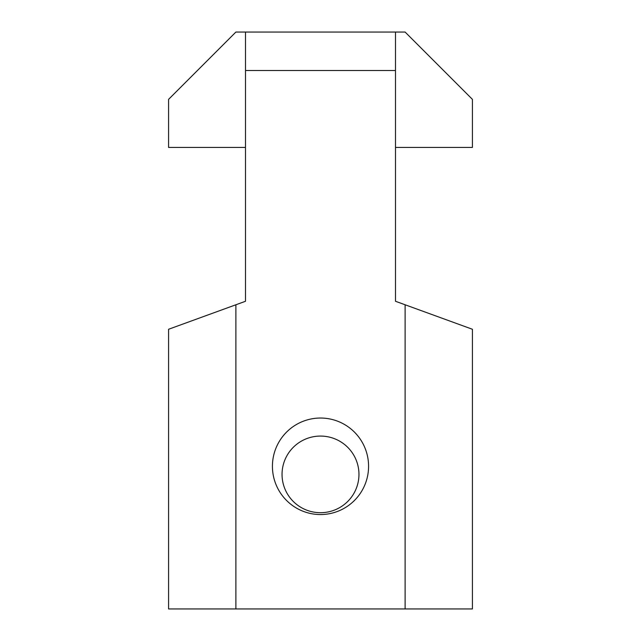 <?xml version="1.0" encoding="UTF-8"?>
<svg xmlns="http://www.w3.org/2000/svg" width="641" height="641" viewBox="0 0 641 641"><rect width="100%" height="100%" fill="white"/><g stroke="black" fill="none" stroke-linecap="round" stroke-linejoin="round"><path stroke-width="0.96" d="M358.96 474.388A38.46 38.316 180 0 1 301.27 507.568A38.46 38.316 180 0 1 301.27 441.208A38.46 38.316 180 0 1 358.96 474.388M405.112 304.771L395.497 301.27L395.497 32.05L245.503 32.05L245.503 301.27L168.583 329.266L168.583 608.95L472.417 608.95L472.417 329.266L405.112 304.771L405.112 608.95M235.888 304.771L235.888 608.95M245.503 147.43L168.583 147.43L168.583 99.355L235.888 32.05L245.503 32.05M320.5 418.036A48.259 48.075 -90 0 1 368.575 466.295A48.259 48.075 -90 0 1 320.5 514.547A48.259 48.075 -90 0 1 272.425 466.295A48.259 48.075 -90 0 1 320.5 418.036M395.497 32.05L405.112 32.05L472.417 99.355L472.417 147.43L395.497 147.43M395.497 70.51L245.503 70.51"/></g></svg>
